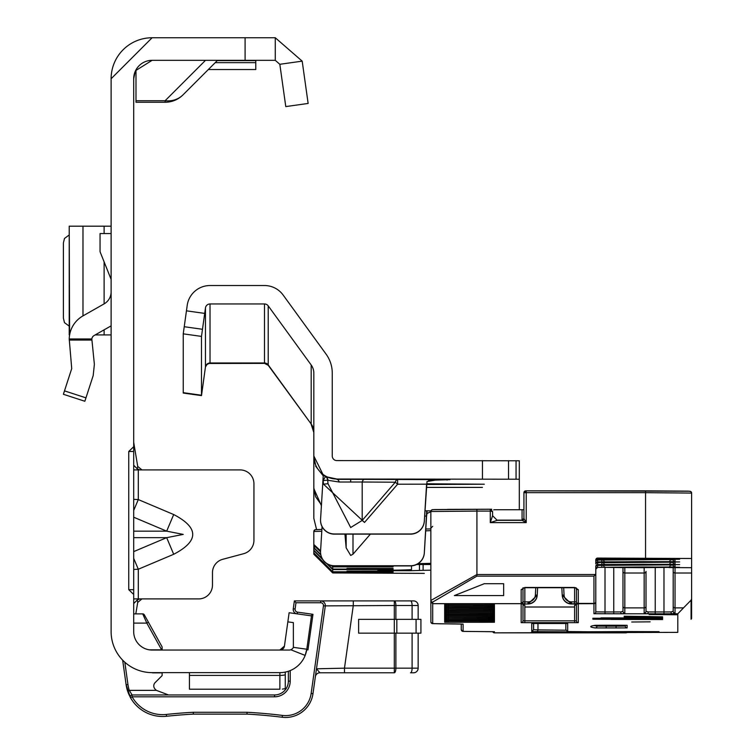 <?xml version="1.0" encoding="UTF-8"?>
<svg xmlns="http://www.w3.org/2000/svg" width="755" height="755" viewBox="0 0 755 755"><rect width="100%" height="100%" fill="white"/><g stroke="black" fill="none" stroke-linecap="round" stroke-linejoin="round"><path stroke-width="1.13" d="M133.692 510.474L138.297 499.574L133.692 499.357M133.692 517.213L166.676 531.152L183.248 534.408L166.676 537.664L173.697 554.283C199.065 541.033 199.065 527.783 173.697 514.542L138.297 499.574L138.297 469.912L133.692 469.912M111.117 78.756A41.006 41.006 0 0 1 152.114 37.75L111.117 78.756L111.117 631.624A41.006 41.006 0 0 0 152.114 672.63L151.793 672.62A2.765 2.765 0 0 0 152.906 672.856A2.765 2.765 0 0 1 151.793 672.62M135.23 71.385L133.692 78.756L133.692 631.624A18.431 18.431 0 0 0 152.114 650.046L151.142 650.027M133.692 569.459L138.297 569.242L133.692 558.341M133.692 598.913L198.65 598.913A13.826 13.826 0 0 0 212.476 585.087L212.476 572.658A13.826 13.826 0 0 1 222.716 559.304L243.695 553.689A13.826 13.826 0 0 0 253.935 540.335L253.935 483.728A13.826 13.826 0 0 0 240.118 469.912L139.845 469.912L141.94 469.912L137.712 466.392L133.692 442.27M284.437 646.082A4.606 4.606 0 0 1 283.663 648.064A4.606 4.606 0 0 0 284.437 646.082L289.127 612.73L311.485 615.872L306.794 649.224L293.374 647.346A4.606 4.606 0 0 1 289.184 650.046L279.878 650.046A4.606 4.606 0 0 0 284.437 646.082L279.878 650.046A4.606 4.606 0 0 0 281.832 649.611A4.606 4.606 0 0 1 279.878 650.046L282.134 649.46L279.878 650.046L152.114 650.046M135.56 70.668L152.114 60.325L275.273 60.325L279.831 64.288L302.189 61.146L308.134 103.444L285.777 106.587L279.831 64.288M152.114 37.75L275.273 37.75L275.273 60.325M290.817 649.753L305.162 655.415L306.794 649.224A27.18 27.18 0 0 1 279.878 672.63L152.114 672.63M282.361 689.098L285.267 688.673L285.267 672.082L286.381 671.837M133.692 451.481L128.746 451.481L128.746 589.693L133.692 589.693M128.746 451.481L133.692 446.705M133.692 594.468L128.746 589.693M133.692 78.756A18.431 18.431 0 0 1 152.114 60.325M275.273 37.75L302.189 61.146M308.134 103.444L285.777 106.587M287.844 621.856L293.365 622.63L293.374 647.346M290.835 622.271L293.365 622.63M189.439 675.414L189.439 689.211L279.878 689.211L279.878 675.414L189.439 675.414L189.439 672.63M205.511 60.325L165.119 100.726L165.119 102.255L135.994 102.255L135.994 100.726L165.119 100.726A25.34 22.527 45 0 0 183.04 94.828L217.544 60.325M165.119 102.255A25.34 25.34 0 0 0 183.04 94.828A25.34 25.34 0 0 1 165.119 102.255M135.994 69.828L135.994 100.726M255.775 60.325L255.775 69.535L208.323 69.535M138.297 469.912L139.845 469.912L137.212 468.808L133.692 465.222M141.94 598.913L137.712 602.433L137.212 600.017L133.692 603.594M137.212 600.017L139.845 598.913M137.712 602.433L135.796 613.881M137.212 468.808L137.712 466.392M133.692 531.152L166.676 531.152L173.697 514.542M63.382 394.28L84.853 401.264L63.382 394.28L71.725 368.591L69.224 338.976A27.18 27.18 0 0 1 82.975 315.892L104.114 303.878A13.826 13.826 0 0 0 111.117 291.855M111.117 325.867L94.13 335.513A4.606 4.606 0 0 0 91.827 338.976L94.375 364.325L93.195 375.565L84.853 401.264M111.117 279.369L100.056 251.726L100.056 233.559L111.117 233.559M69.224 226.189L111.117 226.189M69.224 226.311L69.611 334.918M95.187 334.918L111.117 334.918M69.224 234.965L64.486 238.448L63.382 242.95L63.382 318.148L64.486 322.649L69.224 326.132M124.811 662.21L127.944 684.502A35.013 35.013 0 0 0 129.294 690.363L156.379 690.363A18.431 18.431 0 0 1 154.983 688.985A4.606 4.606 0 0 1 155.115 682.624L162.117 675.621L162.117 672.856L152.906 672.856M295.101 609.011L293.27 608.756A4.606 4.606 0 0 0 296.29 613.74A4.606 4.606 0 0 1 293.27 608.756L294.375 600.904L320.715 600.904A4.606 4.606 0 0 1 325.282 606.152L312.976 693.666A27.642 27.642 0 0 1 282.181 717.25A501.311 501.311 0 0 0 247.017 714.117L193.337 714.117L193.289 712.276L247.064 712.276A503.151 503.151 0 0 1 282.417 715.419A25.802 25.802 0 0 0 311.154 693.411L323.451 605.897A2.765 2.765 0 0 0 320.715 602.745L295.979 602.745L295.101 609.011A2.765 2.765 0 0 0 297.451 612.135L312.966 614.315L307.964 649.904L306.719 649.725M153.765 685.88A4.606 4.606 0 0 1 155.115 682.624M156.379 690.363L168.573 694.968M133.692 613.881L142.723 613.881A1.84 1.84 0 0 1 144.328 614.834L162.117 646.922L162.117 649.819L149.216 649.819M130.445 697.601L128.227 692.873L130.511 697.714L126.123 684.757L122.659 660.144M325.32 605.51A4.606 4.606 0 0 0 320.715 600.904L413.551 600.904A4.606 4.606 0 0 1 418.157 605.51L418.157 619.336M290.203 670.591L290.203 681.152A15.666 15.666 0 0 1 274.537 696.808L132.116 696.808L130.511 697.714L127.538 690.929L129.294 690.363L132.116 694.968L274.537 694.968A13.826 13.826 0 0 0 288.353 681.152L288.353 671.27M129.048 694.845L126.123 684.757L128.133 692.628M139.071 707.982L140.137 708.841L139.071 707.982M127.944 684.502L126.123 684.757A36.853 36.853 0 0 0 127.538 690.929A36.853 36.853 0 0 1 126.123 684.757L127.727 691.486M412.098 619.336L412.098 605.51L418.157 605.51A4.606 4.606 0 0 0 413.551 600.904L410.522 600.904A4.606 1.576 -90 0 1 412.098 605.51L395.884 605.51A4.606 1.576 -90 0 0 394.308 600.904L394.308 605.51L323.451 605.897M161.617 649.819L146.81 623.101L142.723 613.881M395.884 633.152L395.884 668.166A4.606 1.576 -90 0 1 394.308 672.78L319.922 672.78L344.478 672.78L344.478 668.166L394.308 668.166L394.308 633.152L358.616 633.152L358.616 619.336L394.308 619.336L394.308 605.51L395.884 605.51L395.884 619.336M410.522 672.78L413.551 672.78L410.522 672.78A4.606 1.576 -90 0 0 412.098 668.166L412.098 633.152M418.157 633.152L418.157 668.166A4.606 4.606 0 0 1 413.551 672.78A4.606 4.606 0 0 0 418.157 668.166L394.308 668.166L394.308 672.78M315.354 676.744A4.606 4.606 0 0 1 319.922 672.78L316.468 668.807L344.478 668.166L353.283 605.51L353.283 600.904M310.881 615.882L312.966 614.315M294.375 600.904L295.979 602.745M311.154 693.411L312.976 693.666A27.642 27.642 0 0 1 282.181 717.25A501.311 501.311 0 0 0 247.017 714.117L247.064 712.276M166.562 716.278A501.311 501.311 0 0 1 193.337 714.117A501.311 501.311 0 0 0 166.562 716.278A36.853 36.853 0 0 1 130.511 697.714A1.84 1.84 0 0 1 130.266 696.808A1.84 1.84 0 0 0 130.511 697.714A36.853 36.853 0 0 0 166.562 716.278L166.364 714.447A503.151 503.151 0 0 1 193.289 712.276M132.116 694.968A1.84 1.84 0 0 0 130.266 696.808A1.84 1.84 0 0 1 132.116 694.968L132.116 696.808A35.013 35.013 0 0 0 166.364 714.447M133.692 623.101L146.81 623.101L148.414 622.205M420.922 633.152L394.308 633.152L394.308 619.336L420.922 619.336L420.922 633.152M339.174 482.011A4.606 2.558 89.7 0 0 336.862 479.368L364.514 479.368A4.606 2.558 -89.7 0 0 362.202 482.011L339.174 482.011L328 480.303A4.606 4.539 116.5 0 0 325.698 476.66L336.862 479.029A23.037 23.037 180 0 1 313.835 455.992L323.272 475.074L320.573 519.308A13.826 13.816 -0 0 0 334.371 533.974L410.531 533.974A13.826 13.816 -0 0 0 424.329 520.997L424.329 521.167A13.826 13.816 180 0 1 410.531 534.144L334.371 534.144A13.826 13.816 180 0 1 320.545 520.233M370.375 534.144L352.991 554.208L350.688 555.444L346.149 547.828L344.941 534.144M364.514 522.432L323.461 484.153L328 483.719L350.688 527.528L362.202 520.431L362.202 482.011L395.309 482.209L397.611 484.219L364.514 522.432L362.202 520.431L395.309 482.209A4.606 2.558 -89.7 0 1 397.611 479.567L397.611 484.219L426.584 484.172L424.329 521.167M426.641 483.776L484.295 484.219L426.566 484.493M482.454 487.4L427.17 487.4L482.454 487.4M519.308 509.729L519.308 479.208L336.862 479.029M428.519 480.331L450.018 479.67L364.514 479.368M424.961 510.824L430.982 510.842M519.308 479.208L519.308 460.776L336.862 460.597A4.606 4.606 180 0 1 332.257 455.992L332.257 373.13A32.248 32.248 -0 0 0 326.103 354.17L283.125 295.026A23.037 23.037 -0 0 0 264.486 285.532L210.022 285.532A23.037 23.037 -0 0 0 187.212 305.36L183.238 333.842L183.238 393.053L201.491 395.62L205.464 366.949L207.002 364.495L209.031 363.476L264.486 363.372L268.214 365.269L268.214 305.86L311.192 365.005L311.192 424.027L268.214 364.882A4.606 4.606 -0 0 0 264.486 362.985L210.022 362.985L210.022 303.954A4.606 4.606 -0 0 0 205.464 307.927L201.491 336.4L201.491 395.62M430.85 511.739L427 513.494L426.575 516.156L424.64 515.995M320.545 552.009A13.826 13.816 180 0 0 334.371 565.92L410.531 565.92A13.826 13.816 180 0 0 424.329 552.934L426.575 516.156M316.581 529.557L313.835 518.411L313.835 373.13A13.826 13.816 -0 0 0 311.192 365.005M321.404 505.69L313.835 488.617M426.735 510.824L424.329 552.773A13.826 13.816 -0 0 1 410.531 565.75L334.371 565.75A13.826 13.816 -0 0 1 320.573 551.084L322.064 526.622M424.329 520.997L427 481.539L438.504 479.567M323.272 475.131A23.037 23.037 180 0 0 325.433 476.537L323.149 480.576L327.689 480.142L328 483.719L327.689 480.142A4.606 4.53 117.3 0 0 325.433 476.537L325.698 476.66M313.844 457.256L315.92 466.071M268.214 305.86A4.606 4.606 -0 0 0 264.486 303.954L210.022 303.954M201.491 336.4L183.238 333.842M313.835 487.843L315.628 496.771L321.451 504.944M323.234 475.829L315.628 466.194M427 510.824L427 513.494M447.441 509.37L491.665 509.229L491.665 509.729M522.998 588.23L522.998 601.829L521.158 603.67L432.7 603.67L432.7 623.63L463.108 624.121L463.108 631.378L494.431 631.737L494.431 632.841L677.801 632.369L677.801 613.787L672.346 613.787A1.84 1.397 -90.6 0 1 670.95 611.937L673.196 611.286L673.196 567.571L673.196 611.286A1.84 1.812 0 0 0 675.036 613.098L672.346 613.787L663.975 613.824L646.865 613.787L644.166 613.098A1.84 1.812 0 0 0 646.006 611.286L646.006 606.274L646.006 611.286L648.252 611.937L663.975 611.965L663.975 567.6M545.714 632.747L568.751 632.539L545.714 632.747M643.704 566.967L679.642 567.288L643.704 567.618L607.775 567.288L643.704 566.967M643.704 564.287L679.642 564.617L607.775 564.617L643.704 564.287M643.704 561.607L679.642 561.937L643.704 562.267L607.775 561.937L643.704 561.607M643.704 558.927L679.642 559.257L643.704 559.587L607.775 559.257L643.704 558.927M631.727 622.007L650.159 621.846L631.727 622.007M440.222 623.8A1.84 1.302 -89.5 0 0 440.24 623.8L432.304 623.592L430.897 622.205L430.85 600.48L476.924 574.527L595.544 574.527L595.789 573.46L595.789 611.88L595.789 569.204A1.84 1.84 180 0 1 597.639 567.364L601.839 567.364L597.639 567.364L595.789 569.204M605.293 562.022A1.84 1.784 -88 0 0 605.397 562.031L675.036 562.239L675.036 564.315L597.639 564.551A1.84 1.84 180 0 0 595.789 566.392L595.789 573.46M595.789 562.673L595.789 559.927A1.84 1.84 180 0 1 597.639 558.087L597.62 558.266A1.84 1.84 -0 0 0 595.789 560.106L595.789 562.871M523.923 517.817L523.923 492.685A1.84 1.84 180 0 1 525.763 490.844L689.777 491.241A1.84 1.84 180 0 1 691.618 493.081L691.618 558.502L597.639 558.087M424.31 573.375L332.719 572.951L332.719 572.243L393.072 572.215L393.072 571.101L391.232 571.082L346.998 571.101L346.998 571.771L332.719 571.771L332.719 569.563L391.232 569.553L391.232 568.402L393.072 568.421L393.072 569.534L391.232 569.553M327.981 564.353L332.719 569.091L332.719 566.882L393.072 566.854L393.072 565.92M313.835 554.236L332.719 572.951L313.835 554.236L313.835 550.197L322.111 558.473M313.835 550.197L313.835 531.482A1.84 1.84 180 0 1 315.675 529.642L321.894 529.434L315.061 529.736L313.835 531.482L321.781 531.246M320.545 551.811L314.373 545.837L314.373 548.064L320.743 554.434M332.03 565.712L332.719 566.41L332.719 565.816M346.998 565.92L346.998 566.41L332.719 566.41M391.232 568.402L346.998 568.421L346.998 569.091L332.719 569.091M313.835 552.877L332.719 571.771M411.503 569.563L411.503 565.882L411.503 569.563A138.212 1.255 0 0 1 411.116 569.657L409.974 569.723A137.759 1.255 180 0 1 406.445 569.883L405.35 569.921A137.759 1.255 180 0 1 399.48 570.082L391.968 570.251A138.675 1.265 0 0 0 388.287 570.346L377.679 570.667L410.05 570.714L410.05 569.714M314.373 545.837A1.84 1.84 -0 0 1 313.835 544.534L320.592 550.81M416.524 564.542L430.85 564.513M430.85 570.185L423.111 570.355A137.759 1.255 180 0 0 419.459 570.45L410.05 570.714M418.128 563.645L430.85 563.353M314.373 548.064A1.84 1.84 180 0 1 313.835 546.762M522.998 605.151L524.838 605.17L524.838 607.011L574.602 607.011L574.602 605.17L576.442 605.151L576.442 620.818L576.442 603.972M461.258 624.026L461.258 629.538L461.258 624.026M625.282 625.282L625.282 626.084L625.282 625.282M533.596 623.47L533.596 629.727L531.756 631.576L531.756 623.517L558.473 623.432L567.684 623.517L567.684 631.539L588.768 631.765A132.229 1.199 180 0 0 630.397 631.567L652.377 631.822A168.167 1.529 0 0 1 599.423 632.077L531.756 631.576M571.195 631.671A1.84 1.793 92.3 0 1 571.129 631.671L567.618 631.529L565.844 629.698L565.844 623.47M313.835 540.41L313.835 542.005M313.835 543.836L313.835 545.497M601.037 617.883L662.597 617.986L601.037 617.996M641.835 617.43L662.597 617.581L624.159 616.995L650.357 617.326L641.835 617.581M641.835 616.656L662.597 616.807L624.159 616.222L650.357 616.552L641.835 616.797M592.883 618.251L662.597 618.364L592.883 618.364M624.159 618.817L662.597 618.864L624.159 618.93M611.022 619.43L662.597 619.562L605.123 619.223L605.123 618.732L592.883 618.704L592.883 619.223L611.022 619.317M676.754 614.268L649.111 614.523L676.754 614.768L676.754 614.268L676.754 614.768M691.618 617.967A1.84 1.84 0 0 1 691.08 619.27L691.618 617.967A1.84 1.84 180 0 1 691.08 619.27L691.08 600.178L691.618 598.857L691.618 617.967L691.618 586.22M691.618 545.28L691.618 521.988M674.857 567.59L669.015 567.571A1.84 1.18 -90.4 0 1 669.015 567.571L691.618 567.694L691.618 558.502M691.618 553.972L691.618 573.007L675.036 573.007L675.036 607.879L683.511 607.879L677.801 613.787M691.618 598.857L691.618 573.007M622.979 567.6L622.979 611.286L622.979 567.6M605.293 567.383A1.84 1.784 -88 0 0 605.397 567.383L644.166 567.694L644.166 573.007A1.84 1.604 0 0 0 646.006 571.403L646.006 606.274A1.84 1.604 0 0 1 644.166 607.879L644.166 573.007L624.819 573.007L624.819 607.879L644.166 607.879L644.166 613.098M521.158 603.717L521.158 589.636A1.84 1.585 -0 0 0 522.998 588.051L524.838 587.739L524.838 601.895L522.998 601.877L522.998 587.767L522.998 601.877A1.84 1.84 180 0 1 521.158 603.717L524.838 603.755L524.838 601.895L528.019 601.895A7.371 7.371 -0 0 0 535.38 594.912L535.757 587.739M522.998 603.972L522.998 620.818A1.84 1.84 180 0 1 521.158 622.658L578.283 622.658L578.283 604L571.422 603.755A9.211 9.211 180 0 1 562.22 595.025L561.833 587.739L562.22 595.242L564.06 594.912A7.371 7.371 -0 0 0 571.422 601.895L574.602 601.895L574.602 587.475L576.442 588.051A1.84 1.585 0 0 0 578.283 589.636L578.283 603.415L593.949 603.415L593.949 576.131L476.924 576.131L432.7 602.065L432.7 603.67L430.85 601.829M503.651 595.582L503.651 583.7L484.295 583.7L454.35 595.582L503.651 595.582L503.651 583.7M596.205 565.363L597.639 565.372L597.639 567.231A1.84 1.84 180 0 0 595.789 569.072L595.789 566.524A1.84 1.84 180 0 1 597.639 564.683L601.839 564.683L597.639 564.683L597.639 565.372L601.839 565.372L601.839 564.683L675.036 564.919L675.036 566.996L597.639 567.364M601.839 558.238L601.839 559.191L597.639 559.191A1.84 1.84 180 0 0 595.789 561.031L595.789 560.191M523.923 516.477L523.923 517.147M523.923 515.137L523.923 515.807M523.923 515.061L523.923 514.391M645.553 558.087L645.553 492.666L526.226 492.666L526.226 522.611L523.923 518.487L523.923 514.466M605.01 567.383L605.01 611.965L620.733 611.937L622.979 611.286A1.84 1.812 0 0 0 624.819 613.098L622.12 613.787L593.949 613.721L593.949 603.67L578.283 603.717A1.84 1.84 180 0 1 576.442 601.877L576.442 588.23M691.08 600.178L683.511 607.879M592.883 618.704L592.883 619.223M605.123 618.732L605.123 619.223M558.2 632.445L530.557 632.615L558.2 632.36M576.442 601.829A1.84 1.585 0 0 0 578.283 603.415L578.283 603.67A1.84 1.84 180 0 1 576.442 601.829M432.7 602.065A1.84 1.585 0 0 1 430.85 600.48L430.85 511.512A1.84 1.84 180 0 1 432.7 509.672L490.288 509.266L492.59 511.579L492.59 515.722L497.196 520.327L490.288 522.611L492.59 515.722L497.196 520.327L522.073 520.327L497.196 520.327M430.85 531.501L430.85 532.228M492.59 616.609L492.59 615.74M492.59 613.721L492.59 614.259M492.59 612.588L492.59 611.72L492.59 612.588M492.59 609.71L492.59 609.04M492.59 607.699L492.59 608.898M492.59 606.218L492.59 605.019L492.59 606.218M492.59 604.878L492.59 604.349L492.59 604.878M492.59 615.599L492.59 614.4M620.733 611.937A1.84 1.397 89.4 0 0 622.12 613.787L646.865 613.787A1.84 1.397 -89.4 0 0 648.252 611.937M627.018 632.228A1.84 0.793 62.1 0 1 626.782 632.624L626.782 632.624A1.84 0.793 62.1 0 1 626.339 632.605M595.544 574.527L593.949 576.131M595.789 601.829A1.84 1.585 180 0 1 593.949 603.415L593.949 603.67A1.84 1.84 180 0 0 595.789 601.829M497.016 520.148L522.073 520.148L522.073 509.729L494.431 509.729A1.84 1.84 180 0 0 493.666 509.899M522.073 509.729L523.923 509.701M476.924 576.131L476.924 511.097L490.288 511.097L490.288 509.266L492.59 511.579L490.288 511.097L490.288 522.611L526.226 522.611L522.073 520.327A1.84 1.84 180 0 0 523.923 518.487L522.073 520.148A1.84 1.312 180 0 0 523.46 519.704M133.692 551.612L166.676 537.664L133.692 537.664M173.697 554.283L138.297 569.242L138.297 598.913M245.092 37.75L245.092 60.325M285.267 674.876A27.18 27.171 180 0 1 279.878 675.414L279.878 672.63M255.775 62.656L215.203 62.656M255.775 60.598L217.27 60.598M69.224 338.976L91.827 338.976M64.486 390.873L85.957 397.847M91.827 340.052L69.224 340.052M104.114 226.189L104.114 233.559M104.114 261.881L104.114 303.878M104.114 329.841L104.114 334.918M82.975 226.189L82.975 315.892M274.537 696.808L274.537 694.968A13.826 13.826 0 0 0 288.353 681.152L290.203 681.152M297.206 613.862L297.451 612.135M320.715 600.904L320.715 602.745M282.181 717.25L282.417 715.419M416.071 633.152L416.071 619.336M396.828 633.152L396.828 619.336M350.688 479.331L350.688 481.671M346.149 547.828L346.149 534.144M323.461 484.153L323.149 480.576A27.642 27.642 180 0 1 322.951 480.463M313.835 432.153A13.826 13.816 -0 0 0 311.192 424.027L268.214 365.269M264.486 303.954L264.486 363.372M210.022 363.372L210.022 362.985A4.606 4.606 -0 0 0 205.464 366.949L201.491 395.233L183.238 392.666M205.464 307.927L205.464 366.949M202.472 329.284L184.22 326.717M204.69 313.4L186.447 310.834M447.102 480.114L447.102 479.604M482.454 479.029L482.454 460.597M508.521 479.123L508.521 460.692M516.052 479.189L516.052 460.767M352.991 554.208L352.991 534.144M606.322 632.492L677.235 632.379M490.288 509.266L434.238 509.559L431.756 509.927L430.85 511.512L476.924 511.097L476.924 509.266M425.792 529.028L430.85 528.915L425.792 529.028M391.232 566.873L391.232 565.92M391.232 572.224L391.232 571.082M332.719 566.882L331.436 565.599M320.866 555.029L313.835 547.998M332.719 569.563L326.839 563.683M322.772 559.625L313.835 550.678M332.719 572.243L313.835 553.358M419.459 570.45L419.459 564.523M423.111 570.355L423.111 564.513M430.85 530.642L425.678 530.841M524.838 607.011L524.838 620.837L574.602 620.837L574.602 607.011M595.157 625.329A1.84 1.84 -98.4 0 0 595.431 625.31L616.061 625.234L616.061 626.169L625.282 626.084A1.84 1.84 180 0 0 627.122 627.924L595.157 627.933A2323.881 21.112 0 0 1 595.157 625.329L606.199 625.234L606.199 626.169L616.061 626.169L616.061 628.028M596.997 625.282L596.997 626.093L606.199 626.169L606.199 628.028M594.025 625.536A2322.04 21.102 180 0 0 596.997 626.093A1.84 1.84 98.4 0 1 595.157 627.933M537.975 623.441L537.975 629.897L565.92 630.198M533.596 629.727L537.975 629.897A1.84 1.793 -87.7 0 1 536.182 631.746M606.199 625.234L627.122 625.329L627.122 627.924M494.044 603.67A1.84 1.84 -0 0 0 494.431 603.707L494.431 604.849L490.75 604.887L448.357 604.887L448.357 603.679L444.676 603.707A1.84 1.84 -0 0 0 445.063 603.67M444.855 603.698L494.431 603.707M444.676 603.707L444.676 604.849L448.357 604.887M444.855 606.378L448.357 606.359L444.676 606.388L444.676 607.53L448.357 607.558L448.357 606.359L494.431 606.388L494.431 607.53L448.357 607.558M444.855 609.058L448.357 609.04L444.676 609.068L444.676 610.21L448.357 610.238L448.357 609.04L494.431 609.068L494.431 610.21L448.357 610.238M444.855 613.079L448.357 613.051L444.676 613.088L444.676 614.23L448.357 614.259L448.357 613.051L494.431 613.088L494.431 614.23L448.357 614.259M444.855 615.759L448.357 615.731L444.676 615.769L444.676 616.91L448.357 616.939L448.357 615.731L494.431 615.769L494.431 616.91L448.357 616.939M444.855 618.439L448.357 618.411L444.676 618.449L444.676 619.581L448.357 619.619L448.357 618.411L494.431 618.449L494.431 619.581L448.357 619.619M444.855 621.12L448.357 621.091L444.676 621.129L444.676 622.262L448.357 622.299L448.357 621.091L494.431 621.129L494.431 622.262L448.357 622.299M576.442 601.877L574.602 601.895L574.602 603.755L578.283 603.717M574.602 603.755L571.422 603.755L571.422 601.895M561.824 587.739L562.22 595.242A9.211 9.211 -0 0 0 571.422 603.972L578.103 603.991M521.158 622.658L521.158 604L524.838 603.755M446.394 619.761A1.84 1.84 180 0 1 444.676 620.921L494.431 620.921A1.84 1.84 180 0 1 492.722 619.761M444.676 620.921L444.676 619.789L494.251 619.779M494.431 620.921L494.431 619.789L490.75 619.751L490.75 620.959M444.855 617.099L448.357 617.071L444.676 617.109L444.676 618.241L448.357 618.279L448.357 617.071L494.431 617.109L494.431 618.241L448.357 618.279M446.394 614.4A1.84 1.84 180 0 1 444.676 615.57L494.431 615.57A1.84 1.84 180 0 1 492.722 614.4M444.676 615.57L444.676 614.428L494.251 614.419M494.431 615.57L494.431 614.428L490.75 614.391L490.75 615.599M490.75 612.918L494.431 612.89L494.431 611.748L490.75 611.72L444.676 611.748L444.676 612.89L448.357 612.918L448.357 611.72L490.75 611.72L490.75 612.918L448.357 612.918M444.855 607.718L448.357 607.699L444.676 607.728L444.676 608.87L448.357 608.898L448.357 607.699L494.431 607.728L494.431 608.87L448.357 608.898M444.855 605.038L448.357 605.019L444.676 605.048L444.676 606.19L448.357 606.227L448.357 605.019L494.431 605.048L494.431 606.19L448.357 606.227M494.431 610.408L444.676 610.408L444.676 611.55L448.357 611.578L448.357 610.38L490.75 610.38L490.75 611.578L494.431 611.55L494.431 610.408M490.75 611.578L448.357 611.578M655.227 567.637L655.227 613.824M605.293 559.342A1.84 1.784 -88 0 0 605.397 559.351L675.036 559.559L675.036 561.635L597.639 561.871L597.639 559.323L601.839 559.323L597.639 559.323L595.789 561.163A1.84 1.84 180 0 1 597.639 559.323L597.639 558.266L675.036 558.955L601.839 559.191M605.397 559.351L601.839 559.323L601.839 560.012L670.176 559.53M595.789 563.711A1.84 1.84 180 0 1 597.639 561.871L601.839 562.003L597.639 562.003L597.639 562.692L605.397 562.031M596.205 562.683L597.639 562.692L597.639 564.683L595.789 566.524M605.397 567.383L623.045 567.6A1.84 0.963 -89.7 0 0 623.054 567.6A1.84 0.963 -89.7 0 1 623.035 567.6M613.758 613.824L613.758 567.534M578.283 589.636L574.602 587.475L524.838 587.475L521.158 589.636M603.613 559.993L603.613 559.332L603.613 559.993A1.84 1.784 88 0 0 605.397 561.843M603.613 564.683L603.613 565.353L670.176 564.891M601.839 564.551L601.839 562.692L603.613 562.673L603.613 562.003L603.613 562.673L670.176 562.211M535.38 594.912L537.22 595.242L528.019 603.972A9.211 9.211 -0 0 0 537.22 595.242L537.22 595.025A9.211 9.211 180 0 1 528.019 603.755L528.019 601.895M563.683 587.739L564.06 594.912M645.553 490.835L688.239 491.137L690.721 491.496L691.618 493.081L645.553 492.666L645.553 490.835L526.226 490.835L526.226 492.666L523.923 492.685L526.226 490.835M596.205 560.002L601.839 560.012L601.839 561.871M593.949 613.721A1.84 1.84 180 0 0 595.789 611.88L605.01 611.965L605.01 613.824M528.019 603.972L521.337 603.991M524.838 622.696L524.838 620.837L522.998 620.818M571.422 603.972L562.22 595.242M578.283 622.658A1.84 1.84 -0 0 1 576.442 620.818L574.602 620.837L574.602 622.696M673.196 606.274A1.84 1.604 0 0 0 675.036 607.879L675.036 613.098M622.979 606.274A1.84 1.604 0 0 0 624.819 607.879L624.819 613.098M663.975 613.824L663.975 611.965L670.95 611.937M674.404 567.581A1.84 1.84 -0 0 0 675.036 567.694L675.036 573.007A1.84 1.604 0 0 1 673.196 571.403M624.291 567.609A1.84 1.84 -0 0 0 624.819 567.694L624.819 573.007A1.84 1.604 0 0 1 622.979 571.403M492.722 611.72A1.84 1.84 -0 0 0 494.431 612.89M444.676 612.89A1.84 1.84 -0 0 0 446.394 611.72M492.722 610.38A1.84 1.84 -0 0 0 494.431 611.55M444.676 611.55A1.84 1.84 -0 0 0 446.394 610.38M492.722 603.679A1.84 1.84 -0 0 0 494.431 604.849M490.75 604.887L490.75 603.679L494.251 603.698M444.676 604.849A1.84 1.84 -0 0 0 446.394 603.679M492.722 605.019A1.84 1.84 -0 0 0 494.431 606.19M490.75 606.227L490.75 605.019L494.251 605.038M444.676 606.19A1.84 1.84 -0 0 0 446.394 605.019M492.722 606.359A1.84 1.84 -0 0 0 494.431 607.53M490.75 607.558L490.75 606.359L494.251 606.378M444.676 607.53A1.84 1.84 -0 0 0 446.394 606.359M492.722 607.699A1.84 1.84 -0 0 0 494.431 608.87M490.75 608.898L490.75 607.699L494.251 607.718M444.676 608.87A1.84 1.84 -0 0 0 446.394 607.699M492.722 609.04A1.84 1.84 -0 0 0 494.431 610.21M490.75 610.238L490.75 609.04L494.251 609.058M444.676 610.21A1.84 1.84 -0 0 0 446.394 609.04M492.722 613.06A1.84 1.84 -0 0 0 494.431 614.23M490.75 614.259L490.75 613.051L494.251 613.079M444.676 614.23A1.84 1.84 -0 0 0 446.394 613.06M448.357 615.599L448.357 614.391L490.75 614.391M492.722 615.74A1.84 1.84 -0 0 0 494.431 616.91M490.75 616.939L490.75 615.731L494.251 615.759M444.676 616.91A1.84 1.84 -0 0 0 446.394 615.74M492.722 617.08A1.84 1.84 -0 0 0 494.431 618.241M490.75 618.279L490.75 617.071L494.251 617.099M444.676 618.241A1.84 1.84 -0 0 0 446.394 617.08M492.722 618.42A1.84 1.84 -0 0 0 494.431 619.581M490.75 619.619L490.75 618.411L494.251 618.439M444.676 619.581A1.84 1.84 -0 0 0 446.394 618.42M448.357 620.959L448.357 619.751L490.75 619.751M492.722 621.101A1.84 1.84 -0 0 0 494.431 622.262M490.75 622.299L490.75 621.091L494.251 621.12M444.676 622.262A1.84 1.84 -0 0 0 446.394 621.101M601.839 567.231L601.839 565.372L603.613 565.353A1.84 1.784 88 0 0 605.397 567.203M675.036 566.996A1.84 1.84 -0 0 1 673.196 565.146L670.176 565.165A1.84 1.18 90.4 0 1 668.996 567.014M674.857 564.91L669.015 564.891A1.84 1.18 -90.4 0 1 669.015 564.891A1.84 1.18 -90.4 0 1 668.996 564.891M603.613 562.673A1.84 1.784 88 0 0 605.397 564.523M675.036 564.315A1.84 1.84 -0 0 1 673.196 562.466L670.176 562.484A1.84 1.18 90.4 0 1 668.996 564.334M674.857 562.23L669.015 562.211A1.84 1.18 -90.4 0 1 669.015 562.211A1.84 1.18 -90.4 0 1 668.996 562.211M597.639 562.003L595.789 563.843A1.84 1.84 180 0 1 597.639 562.003M675.036 561.635A1.84 1.84 -0 0 1 673.196 559.795L670.176 559.804A1.84 1.18 90.4 0 1 668.996 561.663M674.857 559.549L669.015 559.53A1.84 1.18 -90.4 0 1 668.996 559.53M603.849 558.238A1.84 1.784 88 0 0 605.397 559.162M669.874 558.351A1.84 1.18 90.4 0 1 668.996 558.983M673.743 558.426A1.84 1.84 -0 0 0 675.036 558.955M674.677 558.464L597.62 558.266L595.789 560.106M494.431 632.841A1.84 1.84 0 0 1 492.722 631.68A1.84 1.84 -0 0 0 494.431 632.841L625.923 632.841A1.84 0.868 -89.7 0 0 626.556 632.228M465.231 631.425A1.84 1.302 -89.5 0 0 465.25 631.425L491.175 631.661A1.84 1.302 -89.5 0 0 491.175 631.661A1.84 1.302 -89.5 0 0 491.194 631.661L494.214 631.718M465.25 631.425A1.84 1.302 -89.5 0 0 465.259 631.425L462.353 631.218L461.258 629.538A1.84 1.84 -0 0 0 463.108 631.378M454.434 623.923A1.84 1.302 -89.5 0 0 454.453 623.923A1.84 1.302 -89.5 0 0 454.472 623.923L462.749 624.074M440.24 623.8A1.84 1.302 -89.5 0 0 440.25 623.8L454.453 623.923M430.85 621.79A1.84 1.84 -0 0 0 432.7 623.63M630.397 631.567A1.84 1.123 89.6 0 0 630.416 631.567L588.768 631.765A1.84 0.547 89.8 0 0 588.777 631.765L571.129 631.671A1.84 1.793 92.3 0 1 571.054 631.671M567.449 623.498L531.992 623.498M625.923 632.841L625.923 632.841A1.84 1.84 0 0 0 626.782 632.624L627.556 632.228M69.224 226.217L69.224 334.88M311.192 424.414L313.835 432.539M630.416 631.567L659.049 631.671M537.22 595.242L537.617 587.739M524.838 587.739L574.602 587.739M494.251 611.739L490.75 611.72M444.855 611.739L448.357 611.72M494.251 610.399L490.75 610.38M444.855 610.399L448.357 610.38M432.7 526.339L430.85 528.179M448.357 603.679L490.75 603.679M448.357 605.019L490.75 605.019M448.357 606.359L490.75 606.359M448.357 607.699L490.75 607.699M448.357 609.04L490.75 609.04M448.357 613.051L490.75 613.051M448.357 614.391L444.855 614.419M448.357 615.731L490.75 615.731M448.357 617.071L490.75 617.071M448.357 618.411L490.75 618.411M448.357 619.751L444.855 619.779M448.357 621.091L490.75 621.091M624.64 567.618L623.045 567.6M669.015 564.891L601.839 564.683M669.015 562.211L601.839 562.003M669.015 559.53L601.839 559.323M595.431 625.31L592.128 625.895M616.061 625.234L626.858 625.31"/></g></svg>
